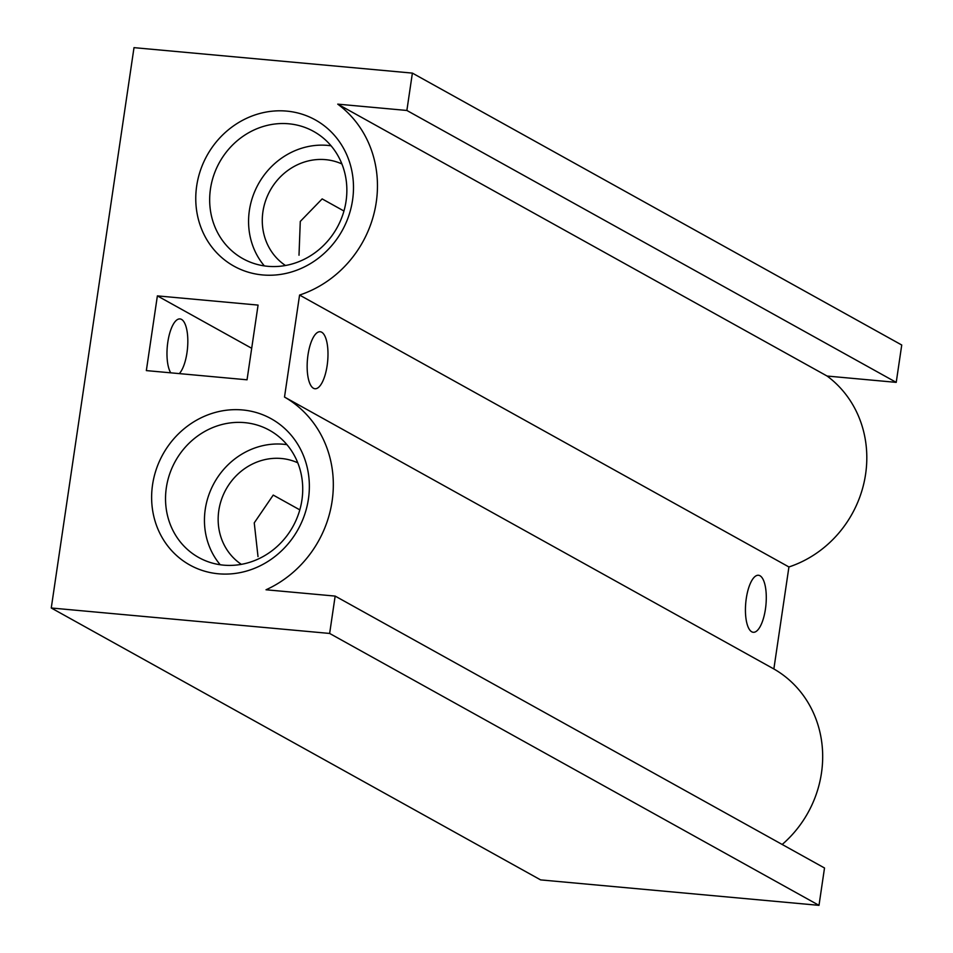 <?xml version="1.0" encoding="UTF-8"?>
<svg xmlns="http://www.w3.org/2000/svg" width="953" height="953" viewBox="0 0 953 953"><rect width="100%" height="100%" fill="white"/><g stroke="black" fill="none" stroke-linecap="round" stroke-linejoin="round"><path stroke-width="1.43" d="M51.259 607.99L134.004 47.65L412.387 73.107L406.871 110.465L337.743 104.139A109.118 100.815 119.1 0 1 375.244 208.052A109.118 100.815 119.1 0 1 299.576 295.061L284.506 397.056A109.118 100.815 119.1 0 1 332.811 495.393A109.118 100.815 119.1 0 1 266.03 589.776L335.158 596.09L329.643 633.447L51.259 607.99L540.613 879.893L818.996 905.35L329.643 633.447M406.871 110.465L896.225 382.367L901.741 345.01L412.387 73.107M896.225 382.367L827.097 376.042L337.743 104.139M827.097 376.042A109.118 100.815 119.1 0 1 864.597 479.955A109.118 100.815 119.1 0 1 788.929 566.964L299.576 295.061M765.438 609.086A28.626 10.138 -84.8 0 1 753.251 632.28A28.626 10.138 -84.8 0 1 745.758 602.844A28.626 10.138 -84.8 0 1 758.469 575.267A28.626 10.138 -84.8 0 1 765.438 609.086M327.141 365.559A28.626 10.138 -84.8 0 1 314.966 388.741A28.626 10.138 -84.8 0 1 307.474 359.317A28.626 10.138 -84.8 0 1 320.184 331.739A28.626 10.138 -84.8 0 1 327.141 365.559M788.929 566.964L773.86 668.958L284.506 397.056M773.86 668.958A109.118 100.815 119.1 0 1 782.187 844.477M818.996 905.35L824.512 867.992L335.158 596.09M179.331 373.612A28.626 10.138 95.2 0 0 187.824 342.115A28.626 10.138 95.2 0 0 179.998 318.921A28.626 10.138 95.2 0 0 167.823 342.103A28.626 10.138 95.2 0 0 170.742 372.826M146.345 370.598L157.376 295.883L258.072 305.091L247.041 379.806L146.345 370.598M251.687 348.286L157.376 295.883M286.71 111.108A83.685 77.312 -60.9 0 0 201.083 227.803A83.685 77.312 -60.9 0 0 336.064 240.156A83.685 77.312 -60.9 0 0 286.71 111.108M242.586 409.957A83.685 77.312 -60.9 0 0 156.947 526.652A83.685 77.312 -60.9 0 0 291.928 539.005A83.685 77.312 -60.9 0 0 242.586 409.957M297.777 462.813A58.24 53.809 -60.9 0 0 281.457 458.5A58.24 53.809 -60.9 0 0 222.168 497.645A58.24 53.809 -60.9 0 0 241.359 564.355M299.814 509.867L273.225 495.084L254.248 522.863L258.013 556.612M286.948 444.658A72.797 67.258 -60.9 0 0 283.565 444.253A72.797 67.258 -60.9 0 0 213.389 484.458A72.797 67.258 -60.9 0 0 220.226 564.748M244.659 422.632A72.797 67.258 -60.9 0 0 169.634 474.094A72.797 67.258 -60.9 0 0 198.772 557.529A72.797 67.258 -60.9 0 0 292.916 526.556A72.797 67.258 -60.9 0 0 269.485 430.268A72.797 67.258 -60.9 0 0 244.659 422.632M341.913 163.964A58.24 53.809 -60.9 0 0 325.592 159.651A58.24 53.809 -60.9 0 0 266.292 198.796A58.24 53.809 -60.9 0 0 285.483 265.506M343.95 211.018L322.15 198.903L300.278 221.441L299.004 255.225M331.084 145.809A72.797 67.258 -60.9 0 0 327.689 145.404A72.797 67.258 -60.9 0 0 257.513 185.609A72.797 67.258 -60.9 0 0 264.35 265.899M288.783 123.795A72.797 67.258 -60.9 0 0 213.77 175.245A72.797 67.258 -60.9 0 0 242.908 258.68A72.797 67.258 -60.9 0 0 337.052 227.707A72.797 67.258 -60.9 0 0 313.62 131.419A72.797 67.258 -60.9 0 0 288.783 123.795"/></g></svg>
